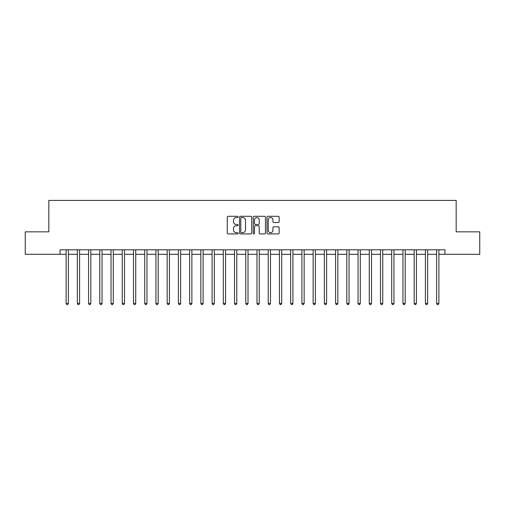 <?xml version="1.0" encoding="UTF-8"?>
<svg xmlns="http://www.w3.org/2000/svg" width="505" height="505" viewBox="0 0 505 505"><rect width="100%" height="100%" fill="white"/><g stroke="black" fill="none" stroke-linecap="round" stroke-linejoin="round"><path stroke-width="0.76" d="M238.126 216.904A0.619 0.619 0 0 0 237.514 216.285L228.146 216.285A0.884 0.884 0 0 0 227.263 217.169L227.263 233.039A0.884 0.884 0 0 0 228.146 233.922L237.514 233.922A0.619 0.619 0 0 0 238.126 233.304A0.619 0.619 0 0 0 237.514 232.685L236.302 232.685A2.822 2.822 0 0 1 233.48 229.863L233.48 228.544A2.822 2.822 0 0 1 236.302 225.722L237.514 225.722A0.619 0.619 0 0 0 238.126 225.104A0.619 0.619 0 0 0 237.514 224.485L236.302 224.485A2.822 2.822 0 0 1 233.48 221.663L233.48 220.344A2.822 2.822 0 0 1 236.302 217.522L237.514 217.522A0.619 0.619 0 0 0 238.126 216.904M278.268 222.503A0.884 0.884 0 0 0 279.151 221.619L279.151 217.169A0.884 0.884 0 0 0 278.268 216.285L267.865 216.285A0.884 0.884 0 0 0 266.981 217.169L266.981 233.039A0.884 0.884 0 0 0 267.865 233.922L278.268 233.922A0.884 0.884 0 0 0 279.151 233.039L279.151 227.66A0.884 0.884 0 0 0 278.268 226.777L273.817 226.777A0.884 0.884 0 0 0 272.934 227.66L272.934 230.331A2.361 2.361 0 0 1 270.573 232.685A2.361 2.361 0 0 1 268.218 230.331L268.218 219.883A2.361 2.361 0 0 1 270.573 217.522A2.361 2.361 0 0 1 272.934 219.883L272.934 221.619A0.884 0.884 0 0 0 273.817 222.503L278.268 222.503M60.057 254.299L25.25 254.299L25.25 231.839L48.827 231.839L48.827 200.403L456.173 200.403L456.173 231.839L479.75 231.839L479.75 254.299L444.943 254.299L444.943 249.805L60.057 249.805L60.057 254.299L66.117 254.299M251.73 217.169A0.884 0.884 0 0 0 250.846 216.285L240.443 216.285A0.884 0.884 0 0 0 239.559 217.169L239.559 233.039A0.884 0.884 0 0 0 240.443 233.922L250.846 233.922A0.884 0.884 0 0 0 251.73 233.039L251.73 217.169M254.154 216.285L264.557 216.285A0.884 0.884 0 0 1 265.441 217.169L265.441 233.039A0.884 0.884 0 0 1 264.557 233.922L260.107 233.922A0.884 0.884 0 0 1 259.223 233.039L259.223 226.606A0.884 0.884 0 0 0 258.339 225.722L255.385 225.722A0.884 0.884 0 0 0 254.507 226.606L254.507 233.304A0.619 0.619 0 0 1 253.889 233.922A0.619 0.619 0 0 1 253.27 233.304L253.27 217.169A0.884 0.884 0 0 1 254.154 216.285M68.364 254.299L77.347 254.299M79.594 254.299L88.577 254.299M90.818 254.299L99.801 254.299M102.048 254.299L111.031 254.299M113.278 254.299L122.26 254.299M124.501 254.299L133.484 254.299M135.731 254.299L144.714 254.299M146.961 254.299L155.944 254.299M158.185 254.299L167.168 254.299M169.415 254.299L178.398 254.299M180.645 254.299L189.627 254.299M191.868 254.299L200.851 254.299M203.098 254.299L212.081 254.299M214.328 254.299L223.305 254.299M225.552 254.299L234.535 254.299M236.782 254.299L245.765 254.299M248.012 254.299L256.988 254.299M259.235 254.299L268.218 254.299M270.465 254.299L279.448 254.299M281.695 254.299L290.672 254.299M292.919 254.299L301.902 254.299M304.149 254.299L313.132 254.299M315.373 254.299L324.355 254.299M326.602 254.299L335.585 254.299M337.832 254.299L346.815 254.299M349.056 254.299L358.039 254.299M360.286 254.299L369.269 254.299M371.516 254.299L380.499 254.299M382.74 254.299L391.722 254.299M393.969 254.299L402.952 254.299M405.199 254.299L414.182 254.299M416.423 254.299L425.406 254.299M427.653 254.299L436.636 254.299M438.883 254.299L444.943 254.299M241.415 217.522A0.619 0.619 0 0 0 240.797 218.141L240.797 232.066A0.619 0.619 0 0 0 241.415 232.685L242.69 232.685A2.822 2.822 0 0 0 245.512 229.863L245.512 220.344A2.822 2.822 0 0 0 242.69 217.522L241.415 217.522M259.223 219.927A2.361 2.361 0 0 0 256.862 217.567A2.361 2.361 0 0 0 254.507 219.927L254.507 223.608A0.884 0.884 0 0 0 255.385 224.485L258.339 224.485A0.884 0.884 0 0 0 259.223 223.608L259.223 219.927M68.478 249.805L68.427 249.918A0.896 0.896 0 0 0 68.364 250.253L68.364 303.429L66.117 303.429L66.117 250.253A0.896 0.896 0 0 0 66.054 249.918L66.01 249.805M68.364 303.429L67.689 304.597L66.793 304.597L66.117 303.429M79.702 249.805L79.657 249.918A0.896 0.896 0 0 0 79.594 250.253L79.594 303.429L77.347 303.429L77.347 250.253A0.896 0.896 0 0 0 77.284 249.918L77.233 249.805M79.594 303.429L78.919 304.597L78.022 304.597L77.347 303.429M90.932 249.805L90.887 249.918A0.896 0.896 0 0 0 90.818 250.253L90.818 303.429L88.577 303.429L88.577 250.253A0.896 0.896 0 0 0 88.508 249.918L88.463 249.805M90.818 303.429L90.149 304.597L89.246 304.597L88.577 303.429M102.162 249.805L102.111 249.918A0.896 0.896 0 0 0 102.048 250.253L102.048 303.429L99.801 303.429L99.801 250.253A0.896 0.896 0 0 0 99.737 249.918L99.693 249.805M102.048 303.429L101.372 304.597L100.476 304.597L99.801 303.429M113.385 249.805L113.341 249.918A0.896 0.896 0 0 0 113.278 250.253L113.278 303.429L111.031 303.429L111.031 250.253A0.896 0.896 0 0 0 110.967 249.918L110.917 249.805M113.278 303.429L112.602 304.597L111.706 304.597L111.031 303.429M124.615 249.805L124.571 249.918A0.896 0.896 0 0 0 124.501 250.253L124.501 303.429L122.26 303.429L122.26 250.253A0.896 0.896 0 0 0 122.191 249.918L122.147 249.805M124.501 303.429L123.832 304.597L122.93 304.597L122.26 303.429M135.845 249.805L135.794 249.918A0.896 0.896 0 0 0 135.731 250.253L135.731 303.429L133.484 303.429L133.484 250.253A0.896 0.896 0 0 0 133.421 249.918L133.377 249.805M135.731 303.429L135.056 304.597L134.16 304.597L133.484 303.429M147.069 249.805L147.024 249.918A0.896 0.896 0 0 0 146.961 250.253L146.961 303.429L144.714 303.429L144.714 250.253A0.896 0.896 0 0 0 144.651 249.918L144.6 249.805M146.961 303.429L146.286 304.597L145.389 304.597L144.714 303.429M158.299 249.805L158.254 249.918A0.896 0.896 0 0 0 158.185 250.253L158.185 303.429L155.944 303.429L155.944 250.253A0.896 0.896 0 0 0 155.875 249.918L155.83 249.805M158.185 303.429L157.516 304.597L156.613 304.597L155.944 303.429M169.522 249.805L169.478 249.918A0.896 0.896 0 0 0 169.415 250.253L169.415 303.429L167.168 303.429L167.168 250.253A0.896 0.896 0 0 0 167.105 249.918L167.06 249.805M169.415 303.429L168.739 304.597L167.843 304.597L167.168 303.429M180.752 249.805L180.708 249.918A0.896 0.896 0 0 0 180.645 250.253L180.645 303.429L178.398 303.429L178.398 250.253A0.896 0.896 0 0 0 178.334 249.918L178.284 249.805M180.645 303.429L179.969 304.597L179.073 304.597L178.398 303.429M191.982 249.805L191.938 249.918A0.896 0.896 0 0 0 191.868 250.253L191.868 303.429L189.627 303.429L189.627 250.253A0.896 0.896 0 0 0 189.558 249.918L189.514 249.805M191.868 303.429L191.199 304.597L190.297 304.597L189.627 303.429M203.206 249.805L203.161 249.918A0.896 0.896 0 0 0 203.098 250.253L203.098 303.429L200.851 303.429L200.851 250.253A0.896 0.896 0 0 0 200.788 249.918L200.744 249.805M203.098 303.429L202.423 304.597L201.527 304.597L200.851 303.429M214.436 249.805L214.391 249.918A0.896 0.896 0 0 0 214.328 250.253L214.328 303.429L212.081 303.429L212.081 250.253A0.896 0.896 0 0 0 212.018 249.918L211.967 249.805M214.328 303.429L213.653 304.597L212.757 304.597L212.081 303.429M225.666 249.805L225.621 249.918A0.896 0.896 0 0 0 225.552 250.253L225.552 303.429L223.305 303.429L223.305 250.253A0.896 0.896 0 0 0 223.242 249.918L223.197 249.805M225.552 303.429L224.883 304.597L223.98 304.597L223.305 303.429M236.889 249.805L236.845 249.918A0.896 0.896 0 0 0 236.782 250.253L236.782 303.429L234.535 303.429L234.535 250.253A0.896 0.896 0 0 0 234.471 249.918L234.427 249.805M236.782 303.429L236.106 304.597L235.21 304.597L234.535 303.429M248.119 249.805L248.075 249.918A0.896 0.896 0 0 0 248.012 250.253L248.012 303.429L245.765 303.429L245.765 250.253A0.896 0.896 0 0 0 245.701 249.918L245.651 249.805M248.012 303.429L247.336 304.597L246.44 304.597L245.765 303.429M259.349 249.805L259.299 249.918A0.896 0.896 0 0 0 259.235 250.253L259.235 303.429L256.988 303.429L256.988 250.253A0.896 0.896 0 0 0 256.925 249.918L256.881 249.805M259.235 303.429L258.56 304.597L257.664 304.597L256.988 303.429M270.573 249.805L270.529 249.918A0.896 0.896 0 0 0 270.465 250.253L270.465 303.429L268.218 303.429L268.218 250.253A0.896 0.896 0 0 0 268.155 249.918L268.111 249.805M270.465 303.429L269.79 304.597L268.894 304.597L268.218 303.429M281.803 249.805L281.758 249.918A0.896 0.896 0 0 0 281.695 250.253L281.695 303.429L279.448 303.429L279.448 250.253A0.896 0.896 0 0 0 279.379 249.918L279.334 249.805M281.695 303.429L281.02 304.597L280.117 304.597L279.448 303.429M293.033 249.805L292.982 249.918A0.896 0.896 0 0 0 292.919 250.253L292.919 303.429L290.672 303.429L290.672 250.253A0.896 0.896 0 0 0 290.609 249.918L290.564 249.805M292.919 303.429L292.243 304.597L291.347 304.597L290.672 303.429M304.256 249.805L304.212 249.918A0.896 0.896 0 0 0 304.149 250.253L304.149 303.429L301.902 303.429L301.902 250.253A0.896 0.896 0 0 0 301.839 249.918L301.794 249.805M304.149 303.429L303.473 304.597L302.577 304.597L301.902 303.429M315.486 249.805L315.442 249.918A0.896 0.896 0 0 0 315.373 250.253L315.373 303.429L313.132 303.429L313.132 250.253A0.896 0.896 0 0 0 313.062 249.918L313.018 249.805M315.373 303.429L314.703 304.597L313.801 304.597L313.132 303.429M326.716 249.805L326.666 249.918A0.896 0.896 0 0 0 326.602 250.253L326.602 303.429L324.355 303.429L324.355 250.253A0.896 0.896 0 0 0 324.292 249.918L324.248 249.805M326.602 303.429L325.927 304.597L325.031 304.597L324.355 303.429M337.94 249.805L337.895 249.918A0.896 0.896 0 0 0 337.832 250.253L337.832 303.429L335.585 303.429L335.585 250.253A0.896 0.896 0 0 0 335.522 249.918L335.478 249.805M337.832 303.429L337.157 304.597L336.261 304.597L335.585 303.429M349.17 249.805L349.125 249.918A0.896 0.896 0 0 0 349.056 250.253L349.056 303.429L346.815 303.429L346.815 250.253A0.896 0.896 0 0 0 346.746 249.918L346.701 249.805M349.056 303.429L348.387 304.597L347.484 304.597L346.815 303.429M360.4 249.805L360.349 249.918A0.896 0.896 0 0 0 360.286 250.253L360.286 303.429L358.039 303.429L358.039 250.253A0.896 0.896 0 0 0 357.976 249.918L357.931 249.805M360.286 303.429L359.61 304.597L358.714 304.597L358.039 303.429M371.623 249.805L371.579 249.918A0.896 0.896 0 0 0 371.516 250.253L371.516 303.429L369.269 303.429L369.269 250.253A0.896 0.896 0 0 0 369.205 249.918L369.155 249.805M371.516 303.429L370.84 304.597L369.944 304.597L369.269 303.429M382.853 249.805L382.809 249.918A0.896 0.896 0 0 0 382.74 250.253L382.74 303.429L380.499 303.429L380.499 250.253A0.896 0.896 0 0 0 380.429 249.918L380.385 249.805M382.74 303.429L382.07 304.597L381.168 304.597L380.499 303.429M394.083 249.805L394.033 249.918A0.896 0.896 0 0 0 393.969 250.253L393.969 303.429L391.722 303.429L391.722 250.253A0.896 0.896 0 0 0 391.659 249.918L391.615 249.805M393.969 303.429L393.294 304.597L392.398 304.597L391.722 303.429M405.307 249.805L405.262 249.918A0.896 0.896 0 0 0 405.199 250.253L405.199 303.429L402.952 303.429L402.952 250.253A0.896 0.896 0 0 0 402.889 249.918L402.838 249.805M405.199 303.429L404.524 304.597L403.628 304.597L402.952 303.429M416.537 249.805L416.492 249.918A0.896 0.896 0 0 0 416.423 250.253L416.423 303.429L414.182 303.429L414.182 250.253A0.896 0.896 0 0 0 414.113 249.918L414.068 249.805M416.423 303.429L415.754 304.597L414.851 304.597L414.182 303.429M427.767 249.805L427.716 249.918A0.896 0.896 0 0 0 427.653 250.253L427.653 303.429L425.406 303.429L425.406 250.253A0.896 0.896 0 0 0 425.343 249.918L425.298 249.805M427.653 303.429L426.977 304.597L426.081 304.597L425.406 303.429M438.99 249.805L438.946 249.918A0.896 0.896 0 0 0 438.883 250.253L438.883 303.429L436.636 303.429L436.636 250.253A0.896 0.896 0 0 0 436.572 249.918L436.522 249.805M438.883 303.429L438.207 304.597L437.311 304.597L436.636 303.429"/></g></svg>
